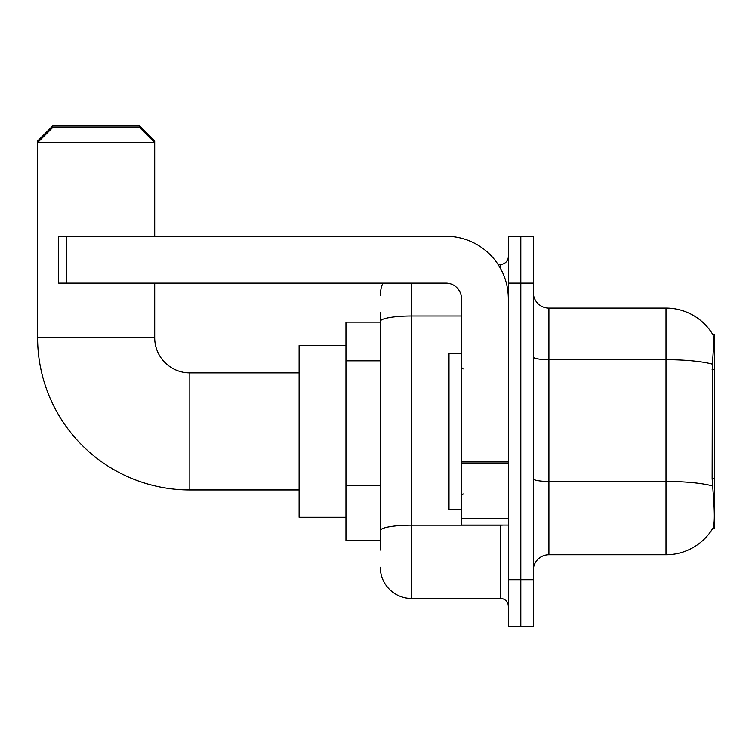 <?xml version="1.0" encoding="UTF-8"?>
<svg xmlns="http://www.w3.org/2000/svg" width="752" height="752" viewBox="0 0 752 752"><rect width="100%" height="100%" fill="white"/><g stroke="black" fill="none" stroke-linecap="round" stroke-linejoin="round"><path stroke-width="1.13" d="M714.4 528.224L712.868 528.224L713.14 527.754C714.71 523.683 714.71 511.868 713.14 492.316L712.135 478.751L712.36 364.156C713.714 347.18 713.921 337.394 712.981 334.819L714.4 334.631L714.4 528.224M380.296 351.475L380.296 312.766L380.296 322.138L345.948 322.138L345.948 540.707L380.296 540.707M533.3 570.373A15.613 15.613 0 0 1 548.904 554.76L665.999 554.76L665.999 308.085A54.642 54.642 0 0 1 712.868 334.631A54.642 54.642 0 0 0 665.999 308.085L548.904 308.085A15.613 15.613 0 0 1 533.3 292.472A15.613 15.613 0 0 0 548.904 308.085L548.904 554.76M713.14 527.754A54.642 54.642 0 0 1 665.999 554.76M520.807 579.745L520.807 626.576L533.3 626.576L533.3 579.745L520.807 579.745L520.807 626.576L508.314 626.576L508.314 579.745L520.807 579.745L520.807 283.109L520.807 579.745M508.314 579.745L508.314 236.269L520.807 236.269L520.807 283.109L520.807 236.269L533.3 236.269L533.3 579.745M712.981 334.819A54.642 54.642 0 0 0 665.999 308.085A54.642 54.642 0 0 1 712.981 334.819M380.296 550.079L380.296 312.766M411.523 283.109L411.523 598.479L500.512 598.479L500.512 525.103M498.021 264.375L500.512 264.375A7.802 7.802 0 0 0 508.314 256.564M380.296 536.026L380.296 495.107M508.314 606.281A7.802 7.802 0 0 0 500.512 598.479M380.296 295.592A31.227 31.227 0 0 1 382.9 283.109M411.523 598.479A31.227 31.227 0 0 1 380.296 567.252M461.474 353.365L448.991 353.365L448.991 509.489L461.474 509.489M299.108 489.975L189.824 489.975A152.224 152.224 0 0 1 37.6 337.751L37.6 141.028L53.213 125.424L139.082 125.424L154.696 141.028L153.135 141.028M189.824 489.975L189.824 372.879A35.128 35.128 0 0 1 154.696 337.751L154.696 283.109M53.213 126.985L139.082 126.985L154.696 142.598L37.6 142.598L53.213 126.985M154.696 236.269L154.696 141.028M345.948 345.553L299.108 345.553L299.108 517.291L345.948 517.291M39.16 141.028L37.6 141.028M508.314 525.103L461.474 525.103L461.474 461.963L508.314 461.963M508.314 298.723A62.454 62.454 0 0 0 445.87 236.269L66.486 236.269L66.486 283.109L445.87 283.109A15.613 15.613 0 0 1 461.474 298.723L461.474 461.963M66.486 283.109L58.675 283.109L58.675 236.269L66.486 236.269M714.4 369.458L712.135 369.458M714.4 478.751L712.135 478.751M380.296 360.838L345.948 360.838M380.296 485.745L345.948 485.745M712.36 364.156A54.642 9.485 180 0 0 665.999 359.691L548.904 359.691A15.613 2.707 0 0 1 533.3 356.984M712.529 485.98A54.642 9.485 180 0 0 665.999 481.468L548.904 481.468A15.613 2.707 0 0 1 533.3 478.761M533.3 283.109L508.314 283.109M503.22 525.103A7.802 1.354 0 0 1 500.512 525.187L411.523 525.187A31.227 5.424 180 0 0 380.296 530.602M380.296 321.395A31.227 5.424 180 0 1 411.523 315.981L461.474 315.981M500.512 268.483L500.512 264.375M37.6 337.751L154.696 337.751M508.314 463.326L461.474 463.326M461.474 518.645L508.314 518.645M463.044 368.978L461.474 367.418M463.044 493.876L461.474 495.436M299.108 372.879L189.824 372.879"/></g></svg>
